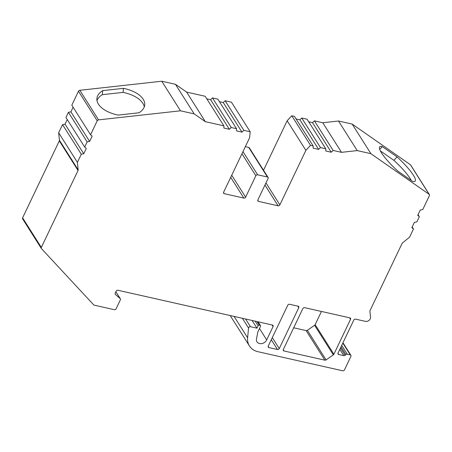 <?xml version="1.0" encoding="UTF-8"?>
<svg xmlns="http://www.w3.org/2000/svg" width="452" height="452" viewBox="0 0 452 452"><rect width="100%" height="100%" fill="white"/><g stroke="black" fill="none" stroke-linecap="round" stroke-linejoin="round"><path stroke-width="0.68" d="M257.002 321.581L259.278 325.169A0.949 0.757 147.7 0 0 258.086 325.779L256.945 328.163L250.464 326.706A1.424 1.13 147.7 0 0 248.549 328.045L247.617 337.802A19.018 15.085 147.7 0 0 249.464 345.989A19.018 15.085 147.7 0 0 257.951 351.707L342.689 370.781A1.424 1.13 147.7 0 0 344.481 369.866L350.921 356.362A1.424 1.13 147.7 0 0 350.905 355.323A1.424 1.13 147.7 0 0 350.266 354.893L347.305 354.227A1.424 1.13 147.7 0 0 345.961 354.588L345.113 355.272A1.424 1.13 -32.3 0 1 343.769 355.634L338.723 354.498A1.424 1.13 -32.3 0 1 338.085 354.069A1.424 1.13 -32.3 0 1 338.068 353.029L353.797 320.061A1.424 1.13 -32.3 0 1 355.588 319.14L365.425 321.361A3.802 3.017 147.7 0 0 370.521 317.225L369.917 311.247A1.424 1.13 -32.3 0 1 370.035 310.614L402.071 243.447A1.424 1.13 -32.3 0 1 402.517 242.888L409.286 237.407A1.424 1.13 147.7 0 0 409.732 236.848L413.467 229.023L411.868 227.638L414.394 222.339L416.874 221.875L419.337 216.706L417.744 215.321L420.27 210.027L422.75 209.558L429.4 195.614A1.424 1.13 147.7 0 0 429.383 194.58A1.424 1.13 147.7 0 0 429.129 194.315L370.906 153.68L357.216 150.595L341.503 152.335L333.135 150.454L331.237 152.222L325.802 151.002L325.802 148.798L320.496 147.606L318.603 149.38L313.168 148.154L313.163 145.956L310.513 145.358L305.874 150.358L279.867 204.88A1.424 1.13 -32.3 0 1 278.076 205.796L258.51 201.389A1.424 1.13 -32.3 0 1 257.872 200.959A1.424 1.13 -32.3 0 1 257.855 199.925L268.087 178.472A1.424 1.13 147.7 0 0 268.07 177.438A1.424 1.13 147.7 0 0 267.431 177.009L257.651 174.805A1.424 1.13 147.7 0 0 255.86 175.721L245.628 197.168A1.424 1.13 -32.3 0 1 243.837 198.089L224.271 193.682A1.424 1.13 -32.3 0 1 223.638 193.253A1.424 1.13 -32.3 0 1 223.621 192.213L249.623 137.69L250.188 131.775L243.871 130.351L241.973 132.125L236.537 130.899L236.537 128.701L231.238 127.509L229.339 129.278L223.904 128.057L223.904 125.854L205.344 121.678L194.179 113.887L180.484 110.802L161.754 81.219L79.818 90.293L98.547 119.882A1.424 1.13 147.7 0 0 97.214 120.82L90.558 134.764L92.157 136.148L89.632 141.442L87.151 141.911L84.688 147.075L86.281 148.459L83.756 153.759L81.275 154.222L77.394 162.37L78.156 169.85A1.424 1.13 -32.3 0 1 78.038 170.483L41.33 247.436A1.424 1.13 147.7 0 0 41.347 248.476A1.424 1.13 147.7 0 0 41.448 248.606L93.694 304.863A1.424 1.13 147.7 0 0 94.231 305.162L114.328 309.688A1.424 1.13 147.7 0 0 116.119 308.772L120.373 299.846A1.424 1.13 147.7 0 0 120.356 298.812A1.424 1.13 147.7 0 0 120.181 298.608L115.384 294.444A1.424 1.13 -32.3 0 1 115.209 294.241A1.424 1.13 -32.3 0 1 115.192 293.207L116.153 291.184A1.424 1.13 -32.3 0 1 117.944 290.269L272.426 325.05A1.424 1.13 -32.3 0 1 273.059 325.48A1.424 1.13 -32.3 0 1 273.081 326.519L266.697 339.898A5.706 4.526 -32.3 0 1 261.889 343.571A5.706 4.526 -32.3 0 1 256.985 341.848A5.706 4.526 -32.3 0 1 256.493 338.966L257.781 332.186A1.424 1.13 -32.3 0 1 257.889 331.87L260.527 326.333A0.949 0.757 147.7 0 0 260.092 325.355L257.821 321.762M180.484 110.802L98.547 119.882M138.939 112.791A28.521 14.792 5.5 0 0 144.736 104.92A28.521 14.792 5.5 0 0 123.458 88.338L102.706 90.637A28.521 14.792 5.5 0 0 96.909 98.508A28.521 14.792 5.5 0 0 118.187 115.09L138.939 112.791M259.278 325.169L260.092 325.355M315.151 324.655L333.881 354.238L350.532 319.327A1.424 1.13 -32.3 0 0 350.515 318.287A1.424 1.13 -32.3 0 0 349.882 317.858L304.637 307.671A1.424 1.13 -32.3 0 0 302.846 308.586L283.331 349.503A1.424 1.13 -32.3 0 0 283.347 350.537A1.424 1.13 -32.3 0 0 283.986 350.967L324.847 360.165L306.111 330.582A1.424 1.13 147.7 0 0 307.349 330.305L314.592 325.293A1.424 1.13 147.7 0 0 315.151 324.655L321.445 311.456M333.881 354.238A1.424 1.13 -32.3 0 1 333.322 354.882L314.592 325.293M307.349 330.305L326.078 359.894L333.322 354.882M326.078 359.894A1.424 1.13 -32.3 0 1 324.847 360.165M272.302 337.604L279.257 348.582L298.772 307.671A1.424 1.13 -32.3 0 0 298.749 306.631A1.424 1.13 -32.3 0 0 298.117 306.202L289.557 304.275A1.424 1.13 -32.3 0 0 287.766 305.19L268.251 346.102A1.424 1.13 -32.3 0 0 268.268 347.142A1.424 1.13 -32.3 0 0 268.906 347.571L277.466 349.498L271.285 339.74M279.257 348.582A1.424 1.13 -32.3 0 1 277.466 349.498M22.719 219.022A1.424 1.13 -32.3 0 1 22.617 218.887A1.424 1.13 -32.3 0 1 22.6 217.853L41.33 247.436M78.038 170.483L59.302 140.9L22.6 217.853M59.302 140.9A1.424 1.13 147.7 0 0 59.427 140.267L78.156 169.85M67.241 119.526L65.026 124.17L62.545 124.639L58.664 132.781L59.427 140.267M73.117 107.209L70.902 111.859L68.421 112.322L65.958 117.492L84.688 147.075M97.214 120.82L78.478 91.231L71.828 105.175L90.558 134.764M78.478 91.231A1.424 1.13 -32.3 0 1 79.818 90.293M223.904 125.854L205.168 96.27L186.614 92.089L175.444 84.298L161.754 81.219M236.537 128.701L217.807 99.118L212.502 97.92L210.609 99.694L206.796 98.835M250.188 131.775L231.458 102.192L225.141 100.768L223.243 102.536L219.429 101.677M267.431 177.009L248.702 147.42L245.346 146.663M248.702 147.42A1.424 1.13 -32.3 0 1 249.34 147.849L268.07 177.438M313.163 145.956L294.433 116.367L291.783 115.774L287.144 120.769L263.533 170.268M325.802 148.798L307.066 119.215L301.767 118.023L299.868 119.791L296.054 118.932M429.129 194.315L410.399 164.731L352.176 124.091L338.486 121.012L322.773 122.752L314.406 120.865L312.507 122.639L308.693 121.78M410.399 164.731A1.424 1.13 -32.3 0 1 410.653 164.991L429.383 194.58M230.243 315.552A19.018 15.085 147.7 0 0 230.735 316.4L249.464 345.989M293.687 327.785L306.111 330.582M256.945 328.163L252.075 320.468M413.467 229.023L412.179 226.989M419.337 216.706L418.055 214.677M412.529 181.365L397.783 171.071A28.521 5.48 -137.1 0 1 379.697 146.804A28.521 5.48 -137.1 0 1 382.302 146.623L397.048 156.912A28.521 5.48 -137.1 0 1 415.134 181.179A28.521 5.48 -137.1 0 1 412.529 181.365M370.906 153.68L352.176 124.091M357.216 150.595L338.486 121.012M341.503 152.335L322.773 122.752M333.135 150.454L314.406 120.865M331.237 152.222L312.507 122.639M320.496 147.606L301.767 118.023M318.603 149.38L299.868 119.791M310.513 145.358L291.783 115.774M305.874 150.358L287.144 120.769M243.871 130.351L225.141 100.768M241.973 132.125L223.243 102.536M231.238 127.509L212.502 97.92M229.339 129.278L210.609 99.694M205.344 121.678L186.614 92.089M194.179 113.887L175.444 84.298M89.632 141.442L70.902 111.859M87.151 141.911L68.421 112.322M83.756 153.759L65.026 124.17M81.275 154.222L62.545 124.639M77.394 162.37L58.664 132.781M379.703 149.42L382.302 146.623M380.358 150.9L393.873 160.33L397.048 156.912M393.873 160.33A28.521 5.48 -137.1 0 1 411.297 180.506M144.278 106.915A28.521 14.792 5.5 0 0 123.068 92.383L123.458 88.338M123.068 92.383L102.321 94.683L102.706 90.637M102.321 94.683A28.521 14.792 5.5 0 0 96.982 100.553M273.081 326.519L272.104 324.977M266.697 339.898L259.488 328.514M245.589 319.01L250.464 326.706M248.549 328.045L242.374 318.281M247.617 337.802L234.079 316.417M341.712 345.39L347.305 354.227M350.266 354.893L342.802 343.102M340.486 347.961L345.113 355.272M345.961 354.588L341.04 346.808M337.972 353.306L338.723 354.498M343.769 355.634L339.808 349.379M265.968 182.924L279.867 204.88M257.759 200.202L258.51 201.389M278.076 205.796L264.945 185.06M242.978 151.629L257.651 174.805M231.729 175.212L245.628 197.168M255.86 175.721L241.961 153.765M223.52 192.495L224.271 193.682M243.837 198.089L230.706 177.348M115.102 294.003L115.384 294.444M120.181 298.608L115.865 291.789M283.234 349.78L283.986 350.967M350.532 319.327L349.56 317.784M268.155 346.385L268.906 347.571M298.772 307.671L297.795 306.128M258.086 325.779L255.16 321.163M260.516 325.638L258.103 321.824M350.905 355.323L342.961 342.774M120.356 298.812L115.887 291.749M41.347 248.476L22.617 218.887"/></g></svg>
